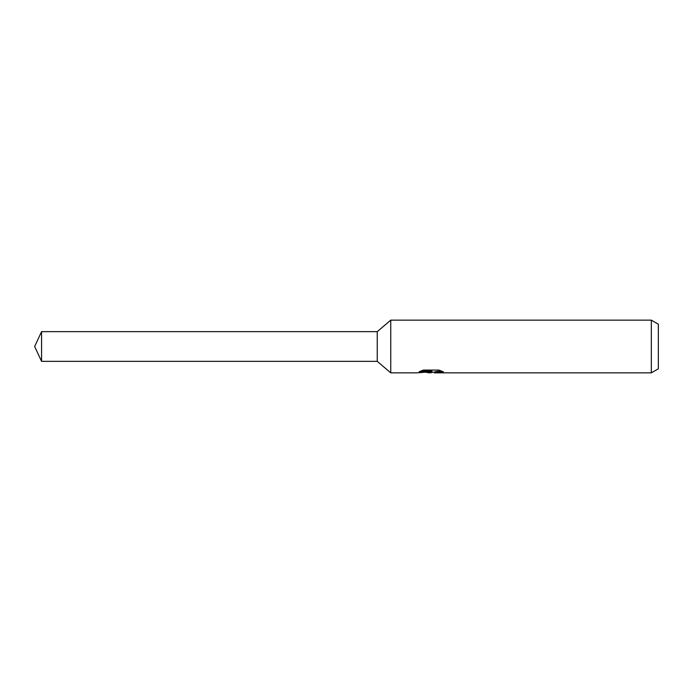 <?xml version="1.0" encoding="UTF-8"?>
<svg xmlns="http://www.w3.org/2000/svg" width="693" height="693" viewBox="0 0 693 693"><rect width="100%" height="100%" fill="white"/><g stroke="black" fill="none" stroke-linecap="round" stroke-linejoin="round"><path stroke-width="1.04" d="M420.807 371.024L431.86 371.024L431.86 371.708L416.831 372.851L390.748 372.851L377.243 361.348L377.243 331.652L390.748 320.149L651.325 320.149L658.35 324.203L658.35 368.797L651.325 372.851L434.468 372.851L434.312 372.158L436.174 371.517L441.493 371.032M390.748 372.851L390.748 320.149M433.056 372.193L430.275 372.851L425.684 372.271M430.275 372.851L430.89 372.366L428.404 372.851M651.325 372.851L651.325 320.149M431.86 371.708L419.222 371.708L423.336 370.088L438.929 370.088L443.451 371.898L438.21 371.846L434.312 372.817M430.89 371.812L430.89 372.366M426.628 372.193L430.466 371.855M377.243 361.348L41.571 361.348L34.65 346.5L41.571 331.652L377.243 331.652M41.571 361.348L41.571 331.652M430.89 372.193L434.312 372.193"/></g></svg>
